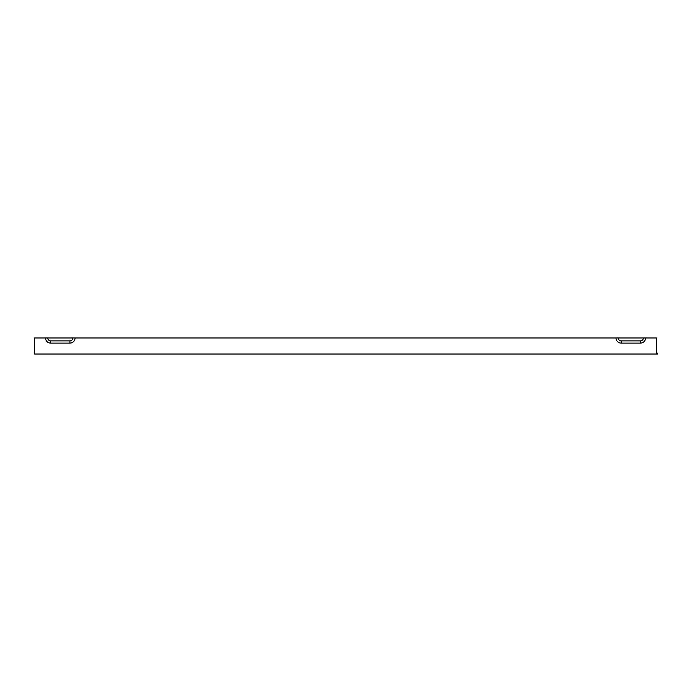 <?xml version="1.0" encoding="UTF-8"?>
<svg xmlns="http://www.w3.org/2000/svg" width="692" height="692" viewBox="0 0 692 692"><rect width="100%" height="100%" fill="white"/><g stroke="black" fill="none" stroke-linecap="round" stroke-linejoin="round"><path stroke-width="1.04" d="M616.018 337.973A5.138 5.138 0 0 0 621.157 343.111L640.429 343.111A5.138 5.138 0 0 0 645.567 337.973L34.6 337.973L34.6 354.027L657.4 354.027L656.492 351.458L656.492 354.027M645.567 337.973L656.492 337.973L656.492 351.458M45.525 337.973A5.138 5.138 0 0 0 50.663 343.111L69.935 343.111A5.138 5.138 0 0 0 75.073 337.973M72.85 337.973A2.915 2.915 0 0 1 69.935 340.879L50.663 340.879A2.915 2.915 0 0 1 47.748 337.973M643.344 337.973A2.915 2.915 0 0 1 640.429 340.879L621.157 340.879A2.915 2.915 0 0 1 618.241 337.973M50.663 343.111L50.663 340.879M69.935 343.111L69.935 340.879M640.429 343.111L640.429 340.879M621.157 343.111L621.157 340.879"/></g></svg>
